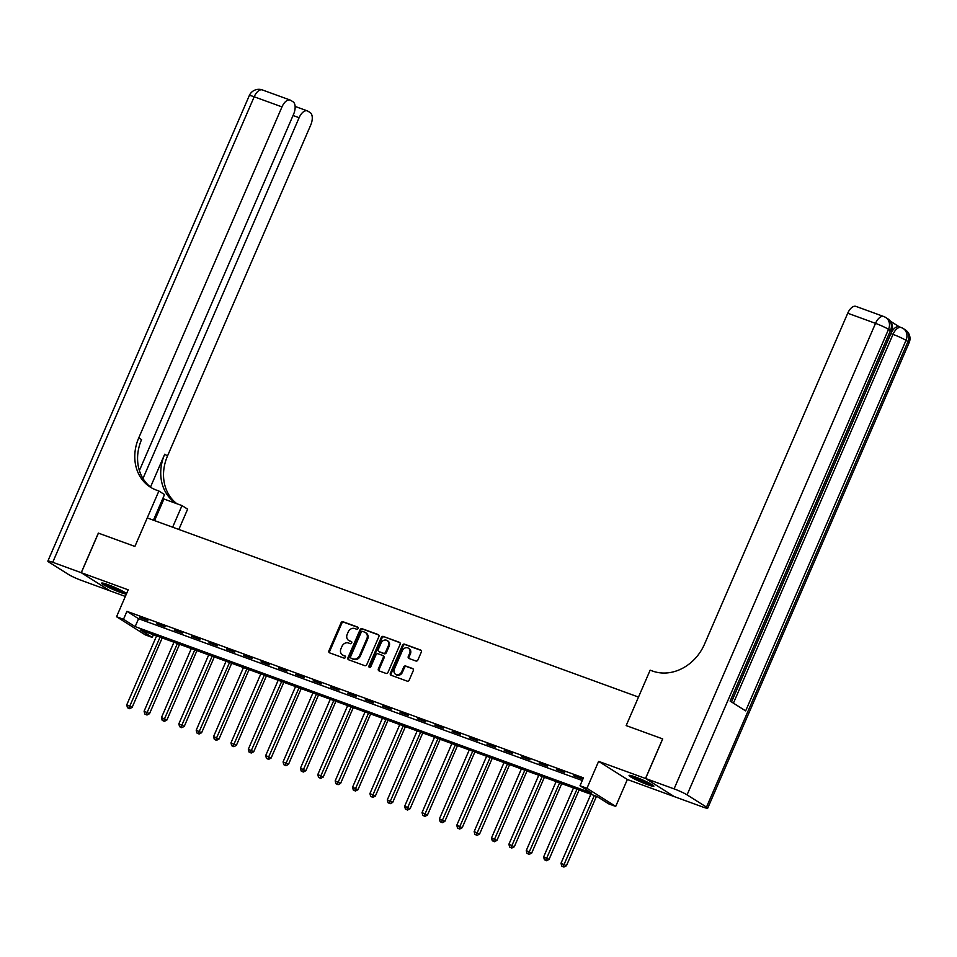 <?xml version="1.0" encoding="UTF-8"?>
<svg xmlns="http://www.w3.org/2000/svg" width="957" height="957" viewBox="0 0 957 957"><rect width="100%" height="100%" fill="white"/><g stroke="black" fill="none" stroke-linecap="round" stroke-linejoin="round"><path stroke-width="1.44" d="M358.05 628.486A1.196 1.005 -57.8 0 0 357.559 627.05L343.061 621.763A1.699 1.447 -57.8 0 0 341.027 622.828L328.921 650.796A1.699 1.447 -57.8 0 0 329.615 652.853L344.113 658.141A1.196 1.005 -57.8 0 0 345.046 655.964L343.168 655.27A5.443 4.618 -57.8 0 1 342.427 654.911A5.443 4.618 -57.8 0 1 340.955 648.714L341.972 646.382A5.443 4.618 -57.8 0 1 348.492 642.996L350.358 643.678A1.196 1.005 -57.8 0 0 351.303 641.501L349.425 640.819A5.443 4.618 -57.8 0 1 348.671 640.448A5.443 4.618 -57.8 0 1 347.212 634.252L348.228 631.919A5.443 4.618 -57.8 0 1 354.748 628.546L356.614 629.227A1.196 1.005 -57.8 0 0 358.05 628.486M635.412 777A13.518 1.292 -156.6 0 0 629.06 775.457A13.518 1.292 -156.6 0 0 634.969 779.237A13.518 1.292 -156.6 0 0 647.53 784.644A13.518 1.292 -156.6 0 0 653.882 786.187A13.518 1.292 -156.6 0 0 647.973 782.407A13.518 1.292 -156.6 0 0 635.412 777M126.491 593.759A13.518 1.292 -156.6 0 0 108.021 584.679A13.518 1.292 -156.6 0 0 101.669 583.124A13.518 1.292 -156.6 0 0 107.579 586.916A13.518 1.292 -156.6 0 0 120.139 592.323A13.518 1.292 -156.6 0 0 126.408 593.938M415.876 661A1.699 1.447 -57.8 0 0 417.91 659.947L421.307 652.1A1.699 1.447 -57.8 0 0 420.613 650.042L404.524 644.169A1.699 1.447 -57.8 0 0 402.478 645.233L390.372 673.214A1.699 1.447 -57.8 0 0 391.066 675.259L407.168 681.133A1.699 1.447 -57.8 0 0 409.201 680.068L413.304 670.594A1.699 1.447 -57.8 0 0 412.611 668.536L405.72 666.024A1.699 1.447 -57.8 0 0 403.687 667.089L401.653 671.79A4.546 3.864 -57.8 0 1 395.576 674.302A4.546 3.864 -57.8 0 1 394.356 669.122L402.323 650.712A4.546 3.864 -57.8 0 1 408.4 648.188A4.546 3.864 -57.8 0 1 409.62 653.368L408.292 656.442A1.699 1.447 -57.8 0 0 408.986 658.488L415.876 661M580.014 785.745L586.964 788.281L615.71 806.416L608.76 803.88L597.108 796.535L140.583 630.053L152.235 637.41L145.285 634.874L116.551 616.739L123.489 619.275L135.152 626.62L591.665 793.102L580.014 785.745L583.435 777.838L126.922 611.356L123.489 619.275M662.639 738.888L626.165 725.585L662.639 738.888L645.508 778.472L598.615 761.365L586.964 788.281M674.075 788.879L645.58 778.496L674.326 796.631L702.809 807.014A10.395 0.993 -156.6 0 0 707.702 808.21A10.395 0.993 -156.6 0 0 706.493 807.122L687.066 794.86A10.395 0.993 -156.6 0 0 674.075 788.879L875.523 323.358L847.735 313.214L704.519 644.157A43.328 36.749 -57.8 0 1 652.65 671.072L650.15 670.163L626.165 725.585L638.498 697.079L147.234 517.928L134.901 546.435L158.886 491.013L156.386 490.104A43.328 36.749 122.2 0 1 150.393 487.161A43.328 36.749 122.2 0 1 138.765 437.839L281.98 106.909L254.191 96.777L52.731 562.297L81.225 572.693L109.971 590.804M116.551 616.739L128.19 589.823L81.297 572.717L98.427 533.133L134.901 546.435L98.415 533.145M378.888 636.62A1.699 1.447 -57.8 0 0 378.194 634.575L362.093 628.701A1.699 1.447 -57.8 0 0 360.059 629.766L347.953 657.734A1.699 1.447 -57.8 0 0 348.647 659.792L364.737 665.653A1.699 1.447 -57.8 0 0 366.782 664.601L378.888 636.62M383.302 636.441L399.404 642.314A1.699 1.447 -57.8 0 1 400.098 644.36L387.992 672.34A1.699 1.447 -57.8 0 1 385.946 673.393L379.068 670.881A1.699 1.447 -57.8 0 1 378.374 668.835L383.279 657.483A1.699 1.447 -57.8 0 0 382.585 655.437L378.015 653.763A1.699 1.447 -57.8 0 0 375.981 654.827L370.873 666.634A1.196 1.005 -57.8 0 1 368.959 665.94L381.269 637.494A1.699 1.447 -57.8 0 1 383.302 636.441L399.966 642.721M598.615 761.365L627.349 779.5L674.254 796.607L645.508 778.472M81.297 572.717L110.031 590.852L125.331 596.426M126.922 611.356L138.574 618.701L582.275 780.517M139.507 617.444L147.845 620.483L139.698 616.99M156.876 623.773L165.214 626.823L157.068 623.33M174.246 630.113L182.584 633.151L174.437 629.67M191.615 636.441L199.953 639.491L191.807 635.998M208.985 642.781L217.323 645.819L209.176 642.338M226.354 649.121L234.692 652.16L226.546 648.667M243.724 655.449L252.062 658.488L243.927 655.007M261.105 661.789L269.443 664.828L261.297 661.335M278.475 668.118L286.813 671.156L278.666 667.675M295.845 674.458L304.182 677.496L296.036 674.003M313.214 680.786L321.552 683.824L313.406 680.343M330.584 687.126L338.922 690.164L330.775 686.683M347.953 693.454L356.291 696.505L348.145 693.012M365.323 699.794L373.673 702.833L365.526 699.352M382.704 706.134L391.042 709.173L382.896 705.68M400.074 712.463L408.412 715.501L400.265 712.02M417.443 718.803L425.781 721.841L417.635 718.348M434.813 725.131L443.151 728.169L435.004 724.688M452.183 731.471L460.52 734.509L452.374 731.016M469.552 737.799L477.89 740.838L469.755 737.357M486.934 744.139L495.271 747.178L487.125 743.685M504.303 750.467L512.641 753.518L504.495 750.025M521.673 756.808L530.011 759.846L521.864 756.365M539.042 763.136L547.38 766.186L539.234 762.693M556.412 769.476L564.75 772.514L556.603 769.033M573.781 775.816L582.119 778.854L573.973 775.361M627.349 779.5L615.71 806.416M153.395 634.73L152.235 637.41M138.574 618.701L135.152 626.62M348.671 640.448L349.449 640.939A5.443 4.618 -57.8 0 0 350.202 641.31L349.425 640.819M351.757 641.872L350.202 641.31M342.427 654.911L343.204 655.401A5.443 4.618 -57.8 0 0 343.946 655.76L343.168 655.27M345.501 656.335L343.946 655.76M358.002 627.421L343.838 622.253A1.699 1.447 -57.8 0 0 341.805 623.306L329.698 651.286A1.699 1.447 -57.8 0 0 329.83 652.925M378.745 634.981L362.87 629.192A1.699 1.447 -57.8 0 0 360.837 630.256L348.731 658.225A1.699 1.447 -57.8 0 0 348.862 659.863M362.655 631.429A1.196 1.005 -57.8 0 0 361.232 632.17L350.597 656.729A1.196 1.005 -57.8 0 0 351.087 658.165L353.061 658.883A5.443 4.618 -57.8 0 0 359.581 655.497L366.842 638.714A5.443 4.618 -57.8 0 0 365.383 632.517A5.443 4.618 -57.8 0 0 364.629 632.146L362.655 631.429M351.554 658.452A1.196 1.005 -57.8 0 0 351.865 658.655L351.087 658.165M365.383 632.517L366.16 633.008A5.443 4.618 -57.8 0 1 367.62 639.204L360.358 655.988A5.443 4.618 -57.8 0 1 353.839 659.373L351.865 658.655M383.362 655.928A1.699 1.447 -57.8 0 1 384.056 657.973L379.151 669.326A1.699 1.447 -57.8 0 0 379.283 670.965M384.08 636.931A1.699 1.447 -57.8 0 0 382.046 637.984L369.737 666.431A1.196 1.005 -57.8 0 0 369.737 667.424M388.375 645.712A4.546 3.864 -57.8 0 0 387.154 640.532A4.546 3.864 -57.8 0 0 381.077 643.044L378.266 649.54A1.699 1.447 -57.8 0 0 378.96 651.585L383.53 653.26A1.699 1.447 -57.8 0 0 385.563 652.196L388.375 645.712L389.152 646.202A4.546 3.864 -57.8 0 0 387.932 641.023L387.154 640.532M379.295 651.801A1.699 1.447 -57.8 0 0 379.738 652.076L378.96 651.585M389.152 646.202L386.341 652.686A1.699 1.447 -57.8 0 1 384.307 653.751L379.738 652.076M408.4 648.188L409.177 648.679A4.546 3.864 -57.8 0 1 410.397 653.858L409.07 656.933A1.699 1.447 -57.8 0 0 409.201 658.572M395.576 674.302L396.354 674.793A4.546 3.864 -57.8 0 0 402.43 672.281L401.653 671.79M413.173 668.955L406.498 666.515A1.699 1.447 -57.8 0 0 404.464 667.579L402.43 672.281M421.176 650.449L405.29 644.659A1.699 1.447 -57.8 0 0 403.256 645.724L391.15 673.692A1.699 1.447 -57.8 0 0 391.281 675.343M156.589 635.891L126.731 704.89L132.138 707.379L162.2 637.936M128.848 708.204L127.46 707.69L129.626 708.682L128.848 708.204L160.058 637.159M127.46 707.69L126.731 704.89M132.138 707.379L129.626 708.682M173.959 642.219L144.1 711.218L149.519 713.707L179.569 644.264M146.218 714.532L144.83 714.03L146.995 715.023L146.218 714.532L177.428 643.487M144.83 714.03L144.1 711.218M149.519 713.707L146.995 715.023M191.328 648.559L161.47 717.559L166.889 720.047L196.939 650.604M163.599 720.872L162.2 720.358L164.365 721.363L163.599 720.872L194.797 649.827M162.2 720.358L161.47 717.559M166.889 720.047L164.365 721.363M208.698 654.887L178.839 723.887L184.258 726.387L214.308 656.933M180.969 727.2L179.581 726.698L181.746 727.691L180.969 727.2L212.179 656.155M179.581 726.698L178.839 723.887M184.258 726.387L181.746 727.691M226.067 661.227L196.209 730.227L201.628 732.715L231.678 663.273M198.338 733.541L196.951 733.026L199.116 734.031L198.338 733.541L229.548 662.495M196.951 733.026L196.209 730.227M201.628 732.715L199.116 734.031M123.824 591.797A11.699 1.124 23.4 0 1 114.481 588.388A11.699 1.124 23.4 0 1 104.995 583.65M111.574 586.043A10.838 1.041 -156.6 0 0 114.828 587.502A10.838 1.041 -156.6 0 0 117.579 588.639M103.906 583.339A13.434 1.28 -156.6 0 0 114.457 588.555A13.434 1.28 -156.6 0 0 124.805 592.383M631.297 775.66A13.434 1.28 -156.6 0 0 652.196 784.704M651.227 784.118A11.699 1.124 23.4 0 1 641.573 780.577A11.699 1.124 23.4 0 1 632.386 775.971M638.965 778.376A10.838 1.041 -156.6 0 0 644.97 780.972M172.643 527.199L181.997 505.595L163.934 499.004A19.499 1.866 23.4 0 1 162.774 498.585M181.997 505.595L187.632 509.148L178.839 529.46M158.886 491.013L164.52 494.566L153.431 520.189M142.976 478.512L299.11 117.711A10.395 5.419 110 0 1 307.329 110.88A10.395 5.419 110 0 1 307.879 111.156L310.176 112.603A10.395 5.419 110 0 1 310.726 125.044L167.511 455.975A43.328 36.749 122.2 0 0 176.878 503.729M176.327 503.526A43.328 36.749 122.2 0 1 164.712 454.216L150.512 487.041M52.731 562.297A10.395 0.993 -156.6 0 0 47.85 561.113A10.395 0.993 -156.6 0 0 49.058 562.202L68.473 574.451A10.395 0.993 -156.6 0 0 81.477 580.432L109.959 590.828M81.225 572.693L98.356 533.109M139.387 470.581L293.596 114.23A10.395 5.419 110 0 0 293.045 101.789L290.749 100.353A10.395 5.419 110 0 0 290.198 100.078A10.395 5.419 110 0 0 281.98 106.909M151.816 488.01A43.328 36.749 122.2 0 1 141.564 439.61L138.765 437.839M731.519 701.959L805.112 531.925M808.139 524.926L808.904 523.144M811.428 517.318L812.445 514.95M813.163 513.299L815.699 507.437M816.369 505.894L817.469 503.346M819.467 498.729L890.919 333.622A10.395 5.419 -70 0 1 899.137 326.792L901.231 327.557A10.395 5.419 110 0 0 893.001 334.376L890.919 333.622M899.424 326.899L890.369 321.181M847.735 313.214A10.395 5.419 -70 0 1 855.953 306.384L883.754 316.528A10.395 5.419 110 0 0 875.523 323.358A10.395 0.993 23.4 0 1 888.527 329.34L687.066 794.86M731.447 701.912L891.673 331.648A10.395 0.993 23.4 0 0 890.465 330.56A10.395 8.816 -57.8 0 0 887.677 318.729L885.739 317.497A10.395 10.395 0 0 0 883.754 316.528A10.395 5.419 110 0 1 884.292 316.791A10.395 8.816 122.2 0 1 885.739 317.497A10.395 8.816 122.2 0 1 888.527 329.34L890.465 330.56L730.131 701.086L745.659 710.884L906.004 340.357L907.942 341.589A10.395 0.993 23.4 0 1 909.15 342.678L707.702 808.21M645.58 778.496L662.711 738.912M808.055 524.879L805.016 531.889M811.464 517.007L808.844 523.048M813.115 513.191L812.505 514.591M816.201 506.038L815.591 507.449M819.491 498.453L817.302 503.526M243.437 667.567L213.578 736.555L218.997 739.055L249.047 669.613M215.708 739.869L214.32 739.366L216.485 740.359L215.708 739.869L246.918 668.823M214.32 739.366L213.578 736.555M218.997 739.055L216.485 740.359M260.818 673.895L230.96 742.895L236.367 745.383L266.417 675.941M233.077 746.209L231.69 745.694L233.855 746.699L233.077 746.209L264.288 675.163M231.69 745.694L230.96 742.895M236.367 745.383L233.855 746.699M278.188 680.236L248.33 749.223L253.749 751.723L283.798 682.281M250.447 752.537L249.059 752.035L251.224 753.027L250.447 752.537L281.657 681.504M249.059 752.035L248.33 749.223M253.749 751.723L251.224 753.027M295.557 686.564L265.699 755.563L271.118 758.052L301.168 688.609M267.816 758.877L266.429 758.375L268.594 759.368L267.816 758.877L299.027 687.832M266.429 758.375L265.699 755.563M271.118 758.052L268.594 759.368M312.927 692.904L283.069 761.904L288.488 764.392L318.537 694.949M285.198 765.205L283.798 764.703L285.976 765.696L285.198 765.205L316.396 694.172M283.798 764.703L283.069 761.904M288.488 764.392L285.976 765.696M330.297 699.232L300.438 768.232L305.857 770.72L335.907 701.278M302.568 771.545L301.18 771.043L303.345 772.036L302.568 771.545L333.778 700.5M301.18 771.043L300.438 768.232M305.857 770.72L303.345 772.036M347.666 705.572L317.808 774.572L323.227 777.06L353.277 707.618M319.937 777.885L318.549 777.371L320.715 778.376L319.937 777.885L351.147 706.84M318.549 777.371L317.808 774.572M323.227 777.06L320.715 778.376M365.036 711.9L335.177 780.9L340.596 783.4L370.646 713.946M337.307 784.214L335.919 783.711L338.084 784.704L337.307 784.214L368.517 713.168M335.919 783.711L335.177 780.9M340.596 783.4L338.084 784.704M382.417 718.24L352.559 787.24L357.966 789.728L388.028 720.286M354.676 790.554L353.289 790.039L355.454 791.044L354.676 790.554L385.886 719.508M353.289 790.039L352.559 787.24M357.966 789.728L355.454 791.044M399.787 724.581L369.928 793.568L375.347 796.068L405.397 726.626M372.046 796.882L370.658 796.38L372.823 797.372L372.046 796.882L403.256 725.837M370.658 796.38L369.928 793.568M375.347 796.068L372.823 797.372M417.156 730.909L387.298 799.908L392.717 802.397L422.767 732.954M389.415 803.222L388.028 802.708L390.193 803.713L389.415 803.222L420.625 732.177M388.028 802.708L387.298 799.908M392.717 802.397L390.193 803.713M434.526 737.249L404.667 806.237L410.086 808.737L440.136 739.294M406.797 809.55L405.397 809.048L407.574 810.041L406.797 809.55L437.995 738.517M405.397 809.048L404.667 806.237M410.086 808.737L407.574 810.041M451.895 743.577L422.037 812.577L427.456 815.065L457.506 745.623M424.166 815.89L422.779 815.388L424.944 816.381L424.166 815.89L455.376 744.845M422.779 815.388L422.037 812.577M427.456 815.065L424.944 816.381M469.265 749.917L439.407 818.917L444.826 821.405L474.875 751.963M441.536 822.219L440.148 821.716L442.313 822.709L441.536 822.219L472.746 751.185M440.148 821.716L439.407 818.917M444.826 821.405L442.313 822.709M486.635 756.245L456.788 825.245L462.195 827.733L492.245 758.291M458.905 828.559L457.518 828.056L459.683 829.049L458.905 828.559L490.116 757.513M457.518 828.056L456.788 825.245M462.195 827.733L459.683 829.049M504.016 762.585L474.158 831.585L479.565 834.073L509.626 764.631M476.275 834.899L474.887 834.384L477.053 835.389L476.275 834.899L507.485 763.853M474.887 834.384L474.158 831.585M479.565 834.073L477.053 835.389M521.386 768.914L491.527 837.913L496.946 840.402L526.996 770.959M493.645 841.227L492.257 840.724L494.422 841.717L493.645 841.227L524.855 770.182M492.257 840.724L491.527 837.913M496.946 840.402L494.422 841.717M538.755 775.254L508.897 844.253L514.316 846.742L544.366 777.299M511.026 847.567L509.626 847.053L511.792 848.058L511.026 847.567L542.224 776.522M509.626 847.053L508.897 844.253M514.316 846.742L511.792 848.058M556.125 781.594L526.266 850.582L531.685 853.082L561.735 783.639M528.396 853.895L527.008 853.393L529.173 854.386L528.396 853.895L559.606 782.85M527.008 853.393L526.266 850.582M531.685 853.082L529.173 854.386M573.494 787.922L543.636 856.922L549.055 859.41L579.105 789.968M545.765 860.235L544.377 859.721L546.543 860.726L545.765 860.235L576.975 789.19M544.377 859.721L543.636 856.922M549.055 859.41L546.543 860.726M590.864 794.262L561.005 863.25L566.424 865.75L596.474 796.308M563.135 866.563L561.747 866.061L563.912 867.054L563.135 866.563L594.345 795.53M561.747 866.061L561.005 863.25M566.424 865.75L563.912 867.054M329.698 651.286L328.921 650.796M341.805 623.306L341.027 622.828M343.838 622.253L343.061 621.763M348.731 658.225L347.953 657.734M360.837 630.256L360.059 629.766M362.87 629.192L362.093 628.701M353.839 659.373L353.061 658.883M360.358 655.988L359.581 655.497M367.62 639.204L366.842 638.714M379.151 669.326L378.374 668.835M384.056 657.973L383.279 657.483M369.737 666.431L368.959 665.94M382.046 637.984L381.269 637.494M384.307 653.751L383.53 653.26M386.341 652.686L385.563 652.196M409.07 656.933L408.292 656.442M410.397 653.858L409.62 653.368M404.464 667.579L403.687 667.089M406.498 666.515L405.72 666.024M391.15 673.692L390.372 673.214M403.256 645.724L402.478 645.233M405.29 644.659L404.524 644.169M164.712 454.216L167.511 455.975M299.11 117.711L293.045 115.498M254.191 96.777A10.395 5.419 -70 0 1 262.409 89.946A10.395 10.395 0 0 0 249.299 95.58A10.395 0.993 23.4 0 1 254.191 96.777M154.579 520.608L163.934 499.004M706.493 807.122L907.942 341.589A10.395 8.816 -57.8 0 0 905.155 329.746L903.217 328.526A10.395 8.816 122.2 0 1 906.004 340.357A10.395 0.993 23.4 0 0 893.001 334.376L733.421 703.156M901.769 327.82A10.395 5.419 110 0 0 901.231 327.557A10.395 10.395 0 0 1 903.217 328.526A10.395 8.816 122.2 0 0 901.769 327.82M351.697 658.572L350.92 658.081M383.601 656.035L382.824 655.545M379.498 651.968L378.721 651.478M307.329 110.88L295.127 106.43M290.198 100.078L262.409 89.946M249.299 95.58L47.85 561.113M891.673 331.648A10.395 10.395 0 0 0 887.677 318.729M909.15 342.678A10.395 10.395 0 0 0 905.155 329.746"/></g></svg>
